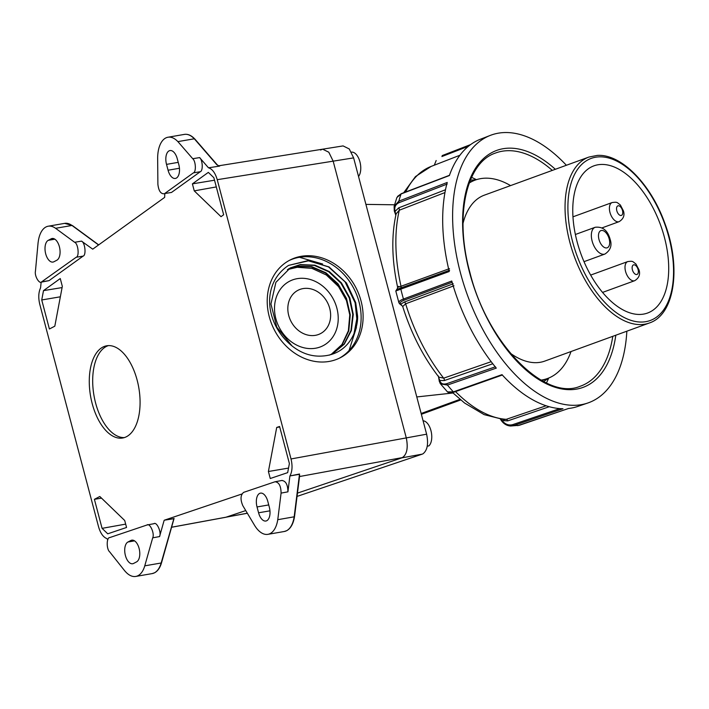 <?xml version="1.0" encoding="UTF-8"?>
<svg xmlns="http://www.w3.org/2000/svg" width="709" height="709" viewBox="0 0 709 709"><rect width="100%" height="100%" fill="white"/><g stroke="black" fill="none" stroke-linecap="round" stroke-linejoin="round"><path stroke-width="1.06" d="M649.355 322.994C674.764 314.69 681.384 267.479 665.015 223.787C651.181 184.437 621.368 153.658 597.208 155.413L588.895 157.061A88.297 47.742 -110 0 0 571.897 249.382A88.297 47.742 -110 0 0 641.459 324.554A88.297 47.742 -110 0 0 649.355 322.994L544.831 361.076A88.297 47.742 -110 0 1 536.935 362.645A88.297 47.742 -110 0 1 510.347 353.233M640.546 314.424A78.327 42.354 -110 0 1 578.836 247.733A78.327 42.354 -110 0 1 593.912 165.844A78.327 42.354 -110 0 1 600.922 164.461A78.327 42.354 -110 0 1 662.631 231.152A78.327 42.354 -110 0 1 647.547 313.041A78.327 42.354 -110 0 1 640.546 314.424M463.021 223.353A88.297 47.742 -110 0 1 484.371 195.152L588.895 157.061M76.2 257.252L41.175 282.173L49.018 280.649L83.095 256.117L76.2 257.252C79.559 256.525 78.167 243.435 74.613 242.274L81.5 241.131C85.062 242.292 86.454 255.391 83.095 256.117M164.683 193.539L171.516 192.44L200.292 171.72L193.415 172.854L164.683 193.539L171.516 192.44M102.84 347.1A46.794 24.487 -99.8 0 0 91.293 399.858A46.794 24.487 -99.8 0 0 122.648 438.002A46.794 24.487 -99.8 0 0 126.512 436.691A46.794 24.487 -99.8 0 0 138.06 383.932A46.794 24.487 -99.8 0 0 106.704 345.788A46.794 24.487 -99.8 0 0 102.84 347.1M124.341 437.595A46.794 24.487 80.2 0 1 94.368 397.652A46.794 24.487 80.2 0 1 106.253 346.506A46.794 24.487 80.2 0 1 108.433 345.602M288.581 265.396C261.151 283.325 264.51 323.729 292.046 345.957C301.529 353.401 311.614 356.769 322.294 356.042C350.485 354.296 358.134 327.771 357.602 316.152L355.705 302.619L346.471 282.98L329.029 266.93L307.883 260.673L288.581 265.396L308.681 260.779L328.48 266.894L345.079 281.854L355.041 302.619M355.12 302.929L356.822 318.758L353.995 333.726M289.981 268.082L299.685 264.856L314.397 265.432L328.728 271.76L340.869 283.051L349.245 297.877L352.772 314.371L350.982 330.447L344.078 344.069L332.92 353.525M329.268 355.156L332.991 353.49L344.308 344.149L351.354 330.554L353.268 314.442L349.821 297.869L341.472 282.944L329.313 271.565L314.929 265.184L300.173 264.599L290.318 267.905L275.89 282.359L270.944 304.001L276.811 327.203L292.046 345.957M296.796 266.362L311.295 266.912L325.475 273.062L337.546 284.079L346.001 298.613L349.767 314.858L348.358 330.828L341.933 344.547L331.271 354.323M331.52 354.208L342.279 344.485L348.793 330.784L350.264 314.787L346.533 298.489L338.087 283.901L325.989 272.832L311.783 266.664L297.239 266.132L288.847 268.711M288.625 268.844L296.752 266.371M347.135 301.742L338.539 286.578L326.326 274.986L311.951 268.383L297.248 267.293L287.455 269.58M287.411 269.615A47.813 40.191 -117.5 0 1 294.279 267.683M297.062 496.406L422.254 454.132L401.914 457.846L297.47 493.109L401.914 457.846C406.86 454.859 408.322 448.212 406.284 437.905L333.168 161.156L328.772 152.187L322.63 149.182L320.583 150.042M219.125 166.012L216.777 164.692L194.293 138.778M299.437 476.129L299.473 474.312L289.963 475.925C292.294 471.467 292.649 465.813 291.027 458.953L217.238 179.687C215.288 173.014 212.39 169.043 208.552 167.794L219.639 166.092L208.552 167.794M266.788 520.707A11.193 5.858 80.2 0 1 265.857 521.026A11.193 5.858 80.2 0 1 258.581 512.793L257.03 506.953A11.193 5.858 80.2 0 1 260.504 493.127A11.193 5.858 80.2 0 1 267.789 501.36L269.331 507.201A11.193 5.858 80.2 0 1 266.788 520.707M339.319 358.205A54.93 45.925 62.7 0 0 359.073 302.034A54.93 45.925 62.7 0 0 289.015 260.566M269.269 316.728A54.93 45.925 62.7 0 0 340.32 357.708A54.93 45.925 62.7 0 0 361.058 301.015A54.93 45.925 62.7 0 0 290.008 260.043A54.93 45.925 62.7 0 0 269.269 316.728M288.731 315.505A24.416 20.526 -117.5 0 1 303.053 288.59A24.416 20.526 -117.5 0 1 329.729 308.415A24.416 20.526 -117.5 0 1 315.408 335.33A24.416 20.526 -117.5 0 1 288.731 315.505M275.863 318.722A36.327 30.531 -117.5 0 1 297.177 278.672A36.327 30.531 -117.5 0 1 336.872 308.176A36.327 30.531 -117.5 0 1 315.558 348.225A36.327 30.531 -117.5 0 1 275.863 318.722M98.56 244.977L71.981 225.462L55.586 228.298A27.819 14.561 -99.8 0 0 48.239 226.206A27.819 14.561 -99.8 0 0 45.943 226.995A27.819 14.561 -99.8 0 0 38.144 242.451M168.068 170.222A11.193 5.858 -99.8 0 0 175.345 178.446A11.193 5.858 -99.8 0 0 176.275 178.136A11.193 5.858 -99.8 0 0 178.819 164.621L177.277 158.781A11.193 5.858 -99.8 0 0 169.992 150.556A11.193 5.858 -99.8 0 0 166.518 164.382L168.068 170.222L179.448 168.255M167.962 137.236L184.367 134.4A27.669 14.481 -99.8 0 1 194.275 138.796L194.824 139.354L194.284 138.796L177.862 141.614A27.669 14.481 -99.8 0 0 167.962 137.236A27.669 14.481 -99.8 0 0 165.676 138.016A27.669 14.481 -99.8 0 0 157.655 158.719L157.885 184.251C158.665 190.951 160.828 194.115 164.364 193.743M294.412 516.365L294.164 516.808L294.412 516.365M282.191 480.418L275.03 481.766C278.965 482.2 280.977 485.984 281.083 493.101L277.768 519.697L294.164 516.808A27.669 14.481 -99.8 0 1 286.587 530.722A27.669 14.481 -99.8 0 1 284.3 531.493L286.755 530.66C290.787 528.391 293.375 523.694 294.527 516.577L299.668 475.464M289.963 475.925L299.553 474.011M173.608 519.484L173.714 518.731L173.608 519.484L173.714 518.731L164.346 520.193L241.884 494.005M164.346 520.193L174.113 518.571M173.935 518.421L161.165 562.999A0.815 0.47 16.4 0 0 161.546 562.733C160.092 567.705 157.788 571.046 154.633 572.757L152.169 573.599A27.819 14.561 -99.8 0 0 154.465 572.81A27.819 14.561 -99.8 0 0 161.165 562.999L144.769 565.835L152.701 537.83C154.854 533.691 149.829 522.498 146.949 525.014L154.119 523.667M41.149 282.182L40.564 287.881C38.49 292.338 38.224 297.833 39.784 304.347L98.56 526.805C100.403 533.159 103.151 537.085 106.802 538.574L107.795 539.717M218.877 165.95L217.229 164.816A0.815 0.523 139 0 0 216.777 164.692M164.816 193.787L164.639 197.394L92.861 249.072M208.34 167.643L199.61 157.593C202.694 159.986 203.217 170.878 200.292 171.72M177.87 141.587L192.733 158.719C195.817 161.12 196.34 172.012 193.415 172.854M92.737 249.169L81.5 241.131M55.586 228.298L74.613 242.274M38.109 242.425L35.45 271.122C34.333 275.996 39.385 284.504 41.875 281.943M48.247 240.333A11.193 5.858 -99.8 0 0 45.482 252.945A11.193 5.858 -99.8 0 0 52.98 262.064A11.193 5.858 -99.8 0 0 53.902 261.754L56.835 260.23A11.193 5.858 -99.8 0 0 59.6 247.609A11.193 5.858 -99.8 0 0 52.103 238.49A11.193 5.858 -99.8 0 0 51.181 238.8L48.247 240.333L54.85 239.19M277.751 519.679A27.669 14.481 80.2 0 1 267.905 534.338A27.669 14.481 80.2 0 1 254.478 525.201L242.797 505.632C240.209 499.464 240.484 495.042 243.63 492.365L275.03 481.766M289.866 476.226L287.925 491.842C287.827 484.726 285.807 480.941 281.872 480.507M164.107 520.495L159.56 536.571C161.714 532.432 156.689 521.23 153.809 523.747M124.952 571.117L109.603 551.788C106.332 549.058 106.474 537.316 109.789 537.564L146.949 525.014M171.596 527.266L225.675 517.304L245.748 510.577L226.295 517.145L247.317 513.201M127.948 542.004L130.881 540.48A11.193 5.858 80.2 0 1 131.803 540.169A11.193 5.858 80.2 0 1 139.31 549.289A11.193 5.858 80.2 0 1 136.545 561.9L133.611 563.433A11.193 5.858 80.2 0 1 132.689 563.744A11.193 5.858 80.2 0 1 125.192 554.624A11.193 5.858 80.2 0 1 127.948 542.004L134.559 540.861M124.961 571.064A27.819 14.561 -99.8 0 0 135.765 576.435A27.819 14.561 -99.8 0 0 144.769 565.835M60.354 296.796L41.734 299.969L43.497 290.628L62.091 287.579M41.734 299.969L49.4 328.994L54.815 326.184L62.321 286.356L60.265 278.548L43.497 290.628M192.405 183.861L208.34 172.384L213.87 177.72L223.654 214.774L221.013 216.67L194.257 190.872L192.405 183.861L214.526 180.21M216.298 186.928L194.257 190.872M279.718 426.96L276.705 427.456L268.401 471.503L288.528 468.082M268.401 471.503L270.253 478.513L287.668 472.637L289.387 463.535L279.594 426.481L276.705 427.456M94.403 499.313L99.818 496.495L124.722 520.512L126.557 527.461L107.75 533.815L102.069 528.347L94.403 499.313L101.529 498.143M102.069 528.347L125.679 524.119M349.067 350.556L356.423 327.469M322.63 264.005L299.42 257.287M171.613 527.221L246.856 513.36M422.254 454.132L422.918 453.84C427.376 450.401 428.608 443.852 426.623 434.192L353.623 157.885L349.28 148.97L343.085 145.912L218.558 165.817M299.535 476.537L402.579 457.553C407.037 454.114 408.269 447.565 406.284 437.905L426.623 434.192M353.623 157.885L333.168 161.156L406.284 437.905L291.027 458.953M217.238 179.687L333.168 161.156L328.816 152.24L322.63 149.182M365.906 204.387L394.55 204.795M416.786 396.943L453.007 392.99M546.471 382.922A122.799 66.398 70 0 0 548.66 378.11M566.376 165.268A142.42 77.006 70 0 0 490.274 135.41A142.42 77.006 70 0 0 460.38 272.611A142.42 77.006 70 0 0 587.788 403.013A142.42 77.006 70 0 0 626.845 331.192M490.274 135.41L480.294 139.283A142.199 76.882 70 0 0 449.373 175.548L401.081 193.956L396.863 197.554L394.177 206.159L398.848 201.152L447.228 182.452A142.199 76.882 70 0 0 449.24 271.512L396.127 290.858M395.817 215.244L394.293 210.99L394.124 206.47L394.319 210.733A1.223 0.62 -15.9 0 0 394.293 210.99L394.293 210.99A1.223 0.62 -15.9 0 0 395.081 211.344L395.844 215.119M449.559 175.265L401.356 193.646A1.223 0.674 -110.9 0 0 401.081 193.956A141.118 76.297 70 0 0 398.848 201.152A1.223 0.665 68.9 0 0 399.185 202.606C395.48 204.298 394.107 207.214 395.081 211.344L398.724 207.843L445.5 189.755M401.622 305.295A1.223 0.744 -49.8 0 0 401.764 305.499L399.805 303.984A1.223 1.126 -51.8 0 0 400.745 304.17L402.721 306.527M399.433 303.381C398.157 301.99 399.495 300.536 403.448 299.038A1.223 0.674 69.6 0 0 404.307 300.111C400.629 301.582 399.433 302.938 400.745 304.17L404.227 302.078L453.219 283.804M398.945 302.84L399.805 303.984M402.508 306.173L401.764 305.499A1.223 0.744 -49.8 0 0 401.906 305.579M396.65 289.485A1.223 1.188 65.6 0 1 396.756 289.432L396.756 289.432A1.223 1.188 65.6 0 1 396.836 289.396L449.107 270.528M397.412 288.581L396.836 289.396L397.412 288.581L396.836 289.396L400.532 288.093A2.038 1.134 70 0 0 401.01 286.259L449.453 268.631M401.108 287.996A1.223 0.682 -110 0 0 400.833 289.13A141.118 76.297 70 0 0 402.083 294.084A141.118 76.297 70 0 0 403.448 299.038L451.748 281.021A142.199 76.882 70 0 0 496.282 368.113L447.441 385.058L440.519 383.897L447.476 391.891L453.37 391.873L501.981 374.653A142.199 76.882 70 0 0 562.955 408.747L513.6 425.551L510.418 426.003L506.838 425.143M438.871 377.994L439.775 380.494C440.714 383.693 443.134 384.73 447.007 383.604L495.44 366.792M438.561 376.727L438.8 377.72M439.5 381.734A1.223 0.886 -13.5 0 1 439.323 381.415L439.323 381.415A1.223 0.886 -13.5 0 1 439.775 380.494L444.357 380.547A2.038 1.126 70.9 0 0 443.674 378.163L491.186 361.679M440.519 383.897L440.103 383.303M510.657 426.012L519.378 425.285L568.494 408.49A142.199 76.882 70 0 0 577.658 406.47L587.788 403.013M501.857 421.022L502.061 420.543C505.118 424.345 508.672 425.701 512.722 424.629L559.782 408.606M500.882 419.32L502.061 420.543L507.671 420.889A2.038 1.099 71.2 0 0 506.244 419.338L546.125 405.77M436.177 160.518L434.298 165.188M444.96 192.556L399.3 210.218L396.136 213.826M398.812 286.339C396.685 287.57 397.412 287.544 401.01 286.259A133.531 72.203 70 0 1 399.3 210.218A2.038 1.117 68.9 0 0 398.724 207.843M453.982 285.78L405.645 303.807L402.721 306.545C411.149 333.327 423.202 356.866 438.88 377.135L443.674 378.163A133.531 72.203 70 0 1 405.645 303.807A2.038 1.126 69.5 0 0 404.227 302.078M452.59 392.582L464.537 402.996L484.15 414.641L503.948 419.631L506.244 419.338A133.531 72.203 70 0 1 455.532 391.607M476.342 179.652A122.799 66.398 70 0 0 471.574 177.374M571.029 351.531A105.597 57.092 -110 0 1 547.534 378.5A105.597 57.092 -110 0 1 541.047 380.104M469.234 183.028A105.597 57.092 -110 0 1 475.234 180.077A105.597 57.092 -110 0 1 510.569 185.607M423.096 420.809A13.223 6.922 80.2 0 1 431.134 431.356A13.223 6.922 80.2 0 1 428.874 445.899L427.288 446.165M351.407 152.151A13.223 6.922 80.2 0 1 359.773 161.262A13.223 6.922 80.2 0 1 358.541 176.479M541.756 380.503A105.597 57.092 70 0 0 543.413 379.687M471.308 181.823A105.597 57.092 70 0 0 469.518 182.257M642.549 322.019A86.268 46.643 70 0 0 668.862 237.205A86.268 46.643 70 0 0 598.91 156.866A86.268 46.643 70 0 0 572.597 241.68A86.268 46.643 70 0 0 642.549 322.019M42.194 281.748L49.018 280.649M258.581 512.793L269.961 510.826M64.643 223.37L72.389 225.542A0.815 0.612 -53.4 0 0 71.981 225.462A27.819 14.561 -99.8 0 0 64.643 223.37L48.239 226.206M294.173 516.817L299.473 474.312M192.733 158.719L199.61 157.593M166.518 164.382L178.216 162.352M51.181 238.8L53.078 238.472M287.925 491.842L281.083 493.101M159.56 536.571L152.701 537.83M257.03 506.953L268.729 504.932M130.881 540.48L132.778 540.152M421.155 413.489L459.99 399.335M598.883 239.084A9.155 4.954 70 0 0 606.195 247.964A9.155 4.954 70 0 0 609.279 239.305A9.155 4.954 70 0 0 601.968 230.425A9.155 4.954 70 0 0 598.883 239.084M595.188 227.279C602.765 226.393 607.773 230.487 610.201 239.58C612.177 245.562 610.422 250.383 604.937 254.044A14.242 7.702 -110 0 1 591.98 240.493A14.242 7.702 -110 0 1 595.188 227.279L575.371 234.493M632.357 269.606A5.087 2.747 70 0 0 636.425 274.543A5.087 2.747 70 0 0 638.135 269.73A5.087 2.747 70 0 0 634.076 264.803A5.087 2.747 70 0 0 632.357 269.606M627.749 261.577C633.093 260.956 632.162 261.134 635.982 264.058L639.057 270.005C640.449 274.472 639.004 278.034 634.715 280.693A10.174 5.504 -110 0 1 625.453 271.015A10.174 5.504 -110 0 1 627.749 261.577L590.668 275.083M616.768 210.573A5.087 2.747 70 0 0 620.827 215.509A5.087 2.747 70 0 0 622.537 210.697A5.087 2.747 70 0 0 618.478 205.761A5.087 2.747 70 0 0 616.768 210.573M612.151 202.544C617.495 201.923 616.564 202.1 620.384 205.025L623.459 210.972C624.851 215.439 623.406 219.001 619.117 221.66A10.174 5.504 -110 0 1 609.855 211.982A10.174 5.504 -110 0 1 612.151 202.544L572.952 216.83M552.311 170.399A124.075 67.08 70 0 0 495.086 153.188C466.398 162.822 454.283 216.094 469.845 272.256C487.11 343.245 544.769 401.303 580.033 386.316A124.075 67.08 70 0 0 612.78 336.323M615.811 335.215A126.105 68.179 -110 0 1 549.209 385.076A126.105 68.179 -110 0 1 469.482 272.185A126.105 68.179 -110 0 1 479.47 162.857A126.105 68.179 -110 0 1 555.351 169.291M442.265 155.563L470.599 144.601M468.454 146.258L441.893 156.538M447.157 184.056L399.185 202.606M452.209 282.253L404.307 300.111M447.007 383.604A1.223 0.674 -109.1 0 0 447.441 385.058A141.118 76.297 70 0 0 453.37 391.873A1.223 0.674 70.5 0 0 454.035 392.139L454.035 392.139C450.986 393.211 448.815 393.132 447.503 391.9M512.722 424.629A1.223 0.656 -108.8 0 0 513.6 425.551A141.118 76.297 70 0 0 519.378 425.285A1.223 0.665 71.1 0 0 519.458 425.267A1.223 0.665 71.1 0 0 519.529 425.232M449.63 270.226L400.532 288.093M492.782 363.752L444.357 380.547M549.28 406.727L507.671 420.889M403.678 192.759L415.474 176.568L431.187 166.402A133.531 72.203 70 0 0 405.637 192.015M543.697 381.548L548.766 378.021M476.483 179.652L470.333 180.21M174.033 518.598L161.546 562.733M98.702 244.871L72.389 225.542M217.22 164.816L194.745 138.911M184.367 134.4C187.903 133.868 191.359 135.375 194.727 138.929M152.169 573.599L135.765 576.435M284.3 531.493L267.905 534.338M460.726 399.956L421.368 414.295M604.937 254.044L584.012 261.665M634.715 280.693L602.561 292.409M619.117 221.66L602.065 227.873M470.634 144.574L442.177 155.59M401.356 193.646L397.501 196.437M398.892 302.681L395.79 290.965L397.341 288.705M502.442 374.99L454.035 392.139M440.449 383.791L439.323 381.415L438.392 376.009M568.574 408.473L517.721 425.666M510.418 425.994C506.979 425.728 504.072 424.071 501.697 421.031L500.457 419.258M396.136 213.834C391.279 235.601 391.767 260.052 397.607 287.189L397.332 288.723M431.187 166.402L459.919 155.244M541.871 380.565L547.534 378.5M469.571 182.142L475.234 180.077"/></g></svg>
